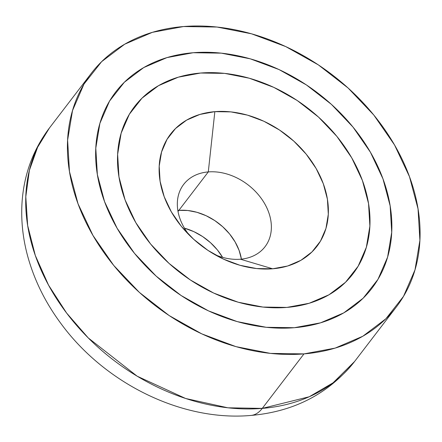 <?xml version="1.0" encoding="UTF-8"?>
<svg xmlns="http://www.w3.org/2000/svg" width="442" height="442" viewBox="0 0 442 442"><rect width="100%" height="100%" fill="white"/><g stroke="black" fill="none" stroke-linecap="round" stroke-linejoin="round"><path stroke-width="0.66" d="M250.664 415.458A48.67 24.387 -94.7 0 0 262.261 408.391L227.923 407.806L185.623 398.485L137.175 376.203L88.267 337.948L66.582 313.013L48.543 285.129L35.316 255.487L27.664 225.53L25.802 196.729L29.382 170.336L37.62 147.247L49.482 127.926A192.126 145.435 37.4 0 0 66.847 313.367A192.126 145.435 37.4 0 0 262.261 408.391L303.974 353.898A192.126 145.435 -142.6 0 1 108.566 258.874A192.126 145.435 -142.6 0 1 91.201 73.433A192.126 145.435 -142.6 0 1 183.535 26.542L217.016 27.039L251.531 33.807L285.747 46.587L318.351 64.88L348.081 87.997L373.81 115.042L394.535 144.97L409.469 176.645L418.033 208.839L419.9 240.315L414.999 269.869L403.513 296.361L385.894 318.77L362.81 336.246L335.147 348.108L303.974 353.898L270.487 353.401L235.978 346.638L201.762 333.859L169.159 315.56L139.423 292.444L113.699 265.399L92.975 235.47L78.041 203.795L69.477 171.607L67.609 140.125L72.51 110.577L83.991 84.085L101.616 61.67L124.699 44.2L152.363 32.338L183.535 26.542A192.126 145.435 -142.6 0 1 378.943 121.567A192.126 145.435 -142.6 0 1 396.308 307.008A192.126 145.435 -142.6 0 1 303.974 353.898L262.261 408.391A192.126 145.435 37.4 0 0 354.589 361.501L333.113 382.778L309.251 396.756L262.261 408.391A48.67 24.387 85.3 0 1 250.664 415.458M193.171 52.731A161.385 122.163 -142.6 0 1 357.313 132.55A161.385 122.163 -142.6 0 1 371.899 288.322A161.385 122.163 -142.6 0 1 294.339 327.71A161.385 122.163 -142.6 0 1 130.197 247.89A161.385 122.163 -142.6 0 1 115.611 92.118A161.385 122.163 -142.6 0 1 193.171 52.731L166.982 57.598L143.749 67.56L124.357 82.24L109.555 101.063L99.909 123.318L95.792 148.142L97.362 174.584L104.555 201.624L117.097 228.227L134.512 253.371L156.12 276.09L181.093 295.505L208.48 310.875L237.221 321.61L266.211 327.295L294.339 327.71L320.527 322.842L343.76 312.881L363.153 298.206L377.954 279.377L387.601 257.122L391.717 232.299L390.148 205.856L382.954 178.817L370.413 152.214L352.998 127.069L331.389 104.351L306.411 84.936L279.029 69.565L250.288 58.83L221.298 53.151L193.171 52.731L166.982 57.598L143.749 67.56L124.357 82.24L109.555 101.063L99.909 123.318L95.792 148.142L97.362 174.584L104.555 201.624L117.097 228.227L134.512 253.371L156.12 276.09L181.093 295.505L208.48 310.875L237.221 321.61L266.211 327.295L294.339 327.71A161.385 122.163 -142.6 0 1 130.197 247.89A161.385 122.163 -142.6 0 1 115.611 92.118A161.385 122.163 -142.6 0 1 193.171 52.731A161.385 122.163 -142.6 0 1 357.313 132.55A161.385 122.163 -142.6 0 1 371.899 288.322A161.385 122.163 -142.6 0 1 294.339 327.71L320.527 322.842L343.76 312.881L363.153 298.206L377.954 279.377L387.601 257.122L391.717 232.299L390.148 205.856L382.954 178.817L370.413 152.214L352.998 127.069L331.389 104.351L306.411 84.936L279.029 69.565L250.288 58.83L221.298 53.151L193.171 52.731M222.597 257.366A51.233 38.78 37.4 0 0 184.458 228.166L193.9 231.663L202.596 236.542L210.525 242.708L217.387 249.918L222.597 257.366M187.784 210.502L178.855 210.37A51.233 38.78 37.4 0 0 177.855 210.464A51.233 38.78 -142.6 0 1 178.855 210.37A51.233 38.78 -142.6 0 1 241.409 259.117A51.233 38.78 37.4 0 0 178.855 210.37L178.027 211.453L178.855 210.37L187.784 210.502L196.988 212.309L206.11 215.713L214.806 220.597L222.735 226.757L229.597 233.967L235.122 241.951L239.105 250.399L241.387 258.984L239.105 250.399L235.122 241.951M200.635 73.029A137.561 104.13 -142.6 0 1 340.55 141.064A137.561 104.13 -142.6 0 1 352.981 273.841A137.561 104.13 -142.6 0 1 286.875 307.417L262.896 307.057L238.183 302.212L213.685 293.063L190.347 279.963L169.054 263.415L150.634 244.05L135.793 222.619L125.103 199.944L118.97 176.894L117.633 154.352L121.141 133.197L129.368 114.224L141.981 98.179L158.512 85.671L178.314 77.173L200.635 73.029L224.613 73.383L249.321 78.228L273.819 87.378L297.162 100.478L318.455 117.031L336.87 136.39L351.716 157.822L362.407 180.502L368.54 203.552L369.877 226.089L366.363 247.249L358.142 266.217L345.528 282.261L328.997 294.775L309.19 303.267L286.875 307.417A137.561 104.13 -142.6 0 1 146.959 239.376A137.561 104.13 -142.6 0 1 134.528 106.599A137.561 104.13 -142.6 0 1 200.635 73.029L224.613 73.383L249.321 78.228L273.819 87.378L297.162 100.478L318.455 117.031L336.87 136.39L351.716 157.822L362.407 180.502L368.54 203.552L369.877 226.089L366.363 247.249L358.142 266.217L345.528 282.261L328.997 294.775L309.19 303.267L286.875 307.417A137.561 104.13 -142.6 0 1 146.959 239.376A137.561 104.13 -142.6 0 1 134.528 106.599A137.561 104.13 -142.6 0 1 200.635 73.029A137.561 104.13 -142.6 0 1 340.55 141.064A137.561 104.13 -142.6 0 1 352.981 273.841A137.561 104.13 -142.6 0 1 286.875 307.417L262.896 307.057L238.183 302.212L213.685 293.063L190.347 279.963L169.054 263.415L150.634 244.05L135.793 222.619L125.103 199.944L118.97 176.894L117.633 154.352L121.141 133.197L129.368 114.224L141.981 98.179L158.512 85.671L178.314 77.173L200.635 73.029M240.409 259.211A51.233 38.78 37.4 0 0 268.543 211.945A51.233 38.78 37.4 0 0 208.292 171.916L214.845 111.655A92.218 69.808 -142.6 0 1 323.295 183.706A92.218 69.808 -142.6 0 1 272.659 268.786L240.409 259.211L272.659 268.786A92.218 69.808 -142.6 0 1 219.691 257.261A92.218 69.808 -142.6 0 1 185.32 230.945A92.218 69.808 -142.6 0 1 214.845 111.655L208.292 171.916A51.233 38.78 -142.6 0 1 260.404 197.254A51.233 38.78 -142.6 0 1 265.034 246.708A51.233 38.78 -142.6 0 1 240.409 259.211A51.233 38.78 37.4 0 1 214.746 254.581M178.855 210.37L208.292 171.916L178.855 210.37M229.597 233.967L222.735 226.757L214.806 220.597L206.11 215.713L196.988 212.309M189.193 235.017A51.233 38.78 -142.6 0 1 183.673 184.419A51.233 38.78 -142.6 0 1 208.292 171.916A51.233 38.78 37.4 0 0 189.193 235.017M214.845 111.655L199.883 114.434L186.607 120.13L175.529 128.517L167.07 139.274L161.557 151.993L159.203 166.175L160.098 181.286L164.214 196.74L171.38 211.939L181.331 226.31L193.679 239.288L207.95 250.382L223.597 259.167L240.023 265.299L256.587 268.548L272.659 268.786L287.626 266.007L300.903 260.31L311.98 251.923L320.439 241.166L325.953 228.453L328.307 214.265L327.406 199.154L323.295 183.706L316.129 168.501L306.179 154.136L293.831 141.153L279.559 130.059L263.913 121.274L247.487 115.141L230.923 111.892L214.845 111.655M396.308 307.008L354.589 361.501C328.71 393.695 294.173 411.673 250.979 415.436C181.977 421.651 104.931 383.452 61.167 323.859C45.427 302.726 34.244 280.095 27.625 255.968C22.708 237.813 20.868 219.702 22.1 201.635C24.117 174.071 33.244 149.501 49.482 127.926L90.787 73.98M185.59 231.249L185.32 230.945M219.387 257.106L219.691 257.261"/></g></svg>
